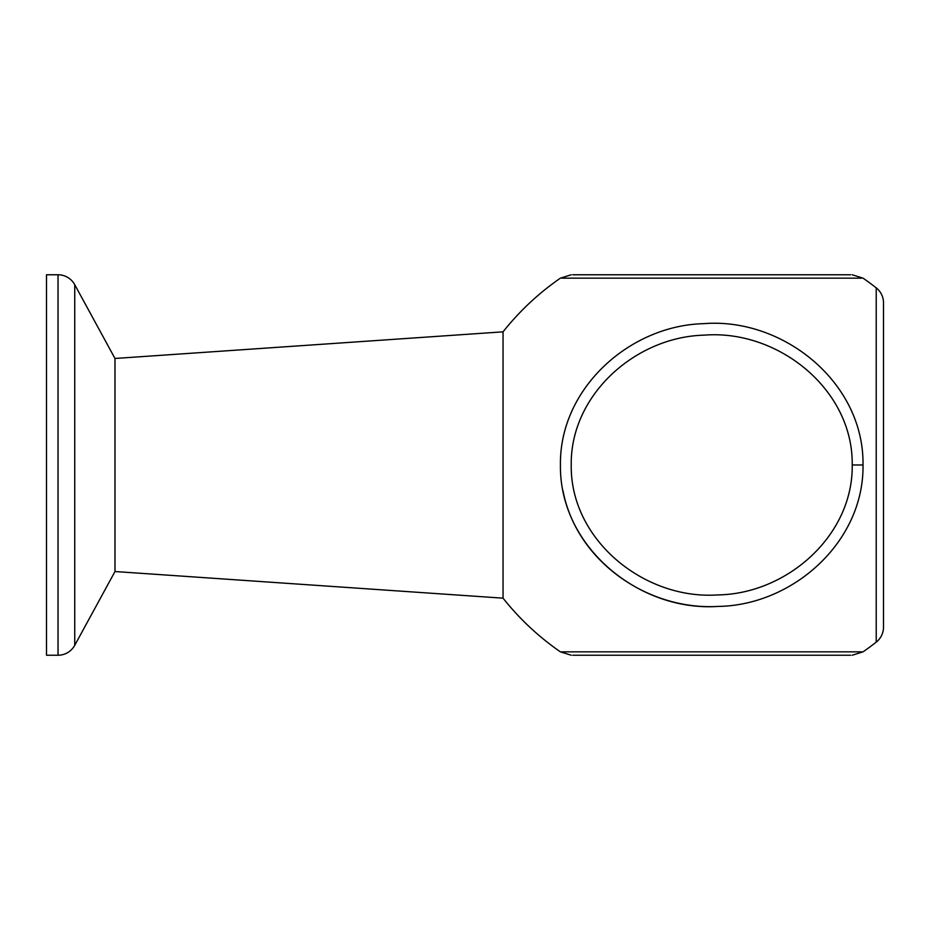 <?xml version="1.0" encoding="UTF-8"?>
<svg xmlns="http://www.w3.org/2000/svg" width="930" height="930" viewBox="0 0 930 930"><rect width="100%" height="100%" fill="white"/><g stroke="black" fill="none" stroke-linecap="round" stroke-linejoin="round"><path stroke-width="1.4" d="M572.752 655.231L850.683 655.231M850.683 274.769L572.752 274.769M852.217 274.769L863.017 278.14A266.317 266.317 0 0 1 876.223 287.87A19.018 19.018 0 0 1 883.5 302.831L883.5 627.169A19.018 19.018 0 0 1 876.223 642.13A266.317 266.317 0 0 1 863.017 651.86L852.217 655.231M114.983 358.469L74.737 284.685A19.018 19.018 0 0 0 58.032 274.769L46.5 274.769L46.5 655.231L58.032 655.231A19.018 19.018 0 0 0 74.737 645.315L114.983 571.532L503.049 598.164L503.049 331.836L114.983 358.469L114.983 571.532M503.049 598.164A266.317 266.317 0 0 0 560.43 651.86L571.229 655.231M571.229 274.769L560.43 278.14A266.317 266.317 0 0 0 503.049 331.836M861.633 278.151L561.801 278.151M561.801 651.849L861.633 651.849M560.43 465.035C559.314 547.014 639.294 611.835 717.983 606.418C792.534 605.477 864.075 542.248 863.017 464.965C864.144 382.335 782.967 317.316 703.743 323.663C629.819 325.419 559.395 388.368 560.43 465L560.43 465.035M562.987 490.773C576.472 561.476 648.082 610.51 717.983 606.418C792.534 605.477 864.075 542.248 863.017 464.965L852.217 464.977C853.263 389.321 777.875 329.301 704.312 335.149C635.667 336.788 570.276 394.855 571.229 465L571.229 465.035C570.195 540.086 644.467 599.908 717.542 594.921C786.757 594.038 853.194 535.715 852.217 464.977M74.737 284.685L74.737 645.315M58.032 274.769L58.032 655.231M876.223 287.87L876.223 642.13"/></g></svg>

